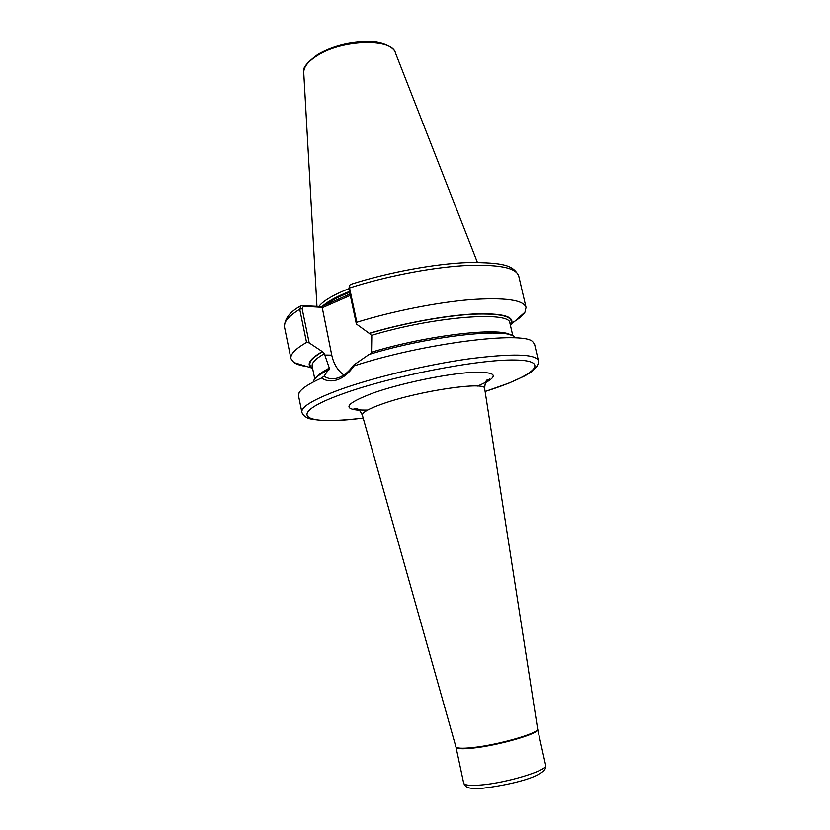 <?xml version="1.0" encoding="UTF-8"?>
<svg xmlns="http://www.w3.org/2000/svg" width="830" height="830" viewBox="0 0 830 830"><rect width="100%" height="100%" fill="white"/><g stroke="black" fill="none" stroke-linecap="round" stroke-linejoin="round"><path stroke-width="1.25" d="M343.869 375.015C337.748 370.595 333.712 363.965 331.751 355.136L322.185 307.339L303.49 306.229L302.11 308.625L309.175 342.863L322.517 351.744L324.343 353.684L329.323 368.126L329.116 369.734L328.431 369.755L324.042 376.218C327.601 378.563 331.564 379.3 335.943 378.439L338.785 377.619C344.336 375.513 349.233 371.384 353.476 365.231L369.06 354.462C427.658 336.316 505.802 327.476 514.465 336.741M309.175 342.863L306.55 342.406L299.713 309.206L301.217 305.544L321.635 306.602L350.011 294.017M348.88 288.684L343.962 290.687C330.848 296.351 322.497 301.601 318.896 306.436M353.476 365.231L353.912 365.957C349.337 372.722 343.973 377.287 337.82 379.621C331.793 381.738 326.366 381.198 321.563 378.003C308.75 383.802 301.259 388.751 299.08 392.839L298.52 395.775L301.861 412.199C302.597 414.595 304.382 416.442 307.214 417.749C308.044 418.818 313.844 419.762 324.644 420.603C335.133 420.727 347.988 419.897 363.187 418.113M306.55 342.406C295.273 348.911 290.075 354.337 290.957 358.685L293.903 362.554C296.683 364.391 301.051 365.719 307.017 366.559M322.04 351.733C309.839 358.83 306.322 364.235 311.478 367.929L312.651 368.634M485.094 391.532L509.153 383.024L524.788 375.907L531.044 372.12L536.958 366.404C538.535 363.291 539.012 361.361 538.39 360.625L534.593 344.305L532.86 341.867C524.072 330.599 422.532 343.33 353.912 365.957M348.89 288.716L349.544 287.979C385.11 276.525 429.639 267.831 463.119 265.704C497.481 264.054 516.021 267.468 518.719 275.965C513.241 265.081 503.105 262.591 468.857 262.529C435.688 263.598 388.378 272.281 350.81 284.358L349.741 285.167L349.544 287.979L356.827 322.248L356.371 323.98L348.89 288.716L349.544 285.676M511.84 323.026C518.48 319.135 522.859 315.525 524.965 312.173L526.033 307.422C523.554 299.91 505.138 297.296 470.786 299.599C437.296 302.307 392.611 311.157 356.827 322.248M510.45 325.505L511.218 324.374C515.171 316.386 502.544 312.92 473.359 313.989C444.704 315.545 403.007 323.233 369.194 333.318L356.371 323.98M370.481 354.037L371.539 352.2L371.799 336.752L371.498 335.372L369.194 333.318M328.431 369.755C320.328 373.863 315.41 377.453 313.678 380.514M321.563 378.003L324.042 376.218M350.312 295.428L321.895 307.899M302.006 305.419L303.49 306.229M321.635 306.602L322.185 307.339M330.921 302.691L329.987 304.496M455.888 746.689L455.898 746.761C456.676 748.37 462.123 748.65 472.26 747.612C497.793 745.091 539.853 732.942 537.601 728.948L537.591 728.875M484.647 388.616L537.695 729.394C540.455 733.326 498.125 745.62 472.384 748.152C462.071 749.21 456.614 748.888 456.012 747.208L463.68 783.136C464.364 785.201 469.915 785.834 480.321 785.035C506.3 783.136 548.672 770.147 545.673 765.25C548.682 776.289 508.873 785.201 482.79 788.22C467.622 788.957 465.858 787.795 463.68 783.136M324.623 355.033L331.751 355.136M359.297 410.279C341.804 408.889 346.535 403.1 373.469 392.922C399.199 383.854 441.321 374.807 467.549 372.701C494.12 371.218 500.065 374.579 485.374 382.796M477.686 386.075C489.752 380.659 488.559 380.213 489.451 379.061C488.133 380.379 485.457 377.339 484.627 388.513C486.297 381.105 420.156 390.619 383.502 403.546C369.07 408.578 362.015 412.458 362.357 415.176L362.388 415.28M538.39 360.625C535.443 353.85 512.027 353.3 468.141 358.954C425.966 364.91 373.251 377.567 339.906 389.623C313.709 399.323 301.031 406.845 301.861 412.199M485.094 391.501L488.372 390.442C534.136 375.658 551.919 360.604 515.098 360.013C479.014 359.141 392.04 375.99 343.506 393.565C282.937 415.021 303.386 425.966 363.177 418.081M349.658 292.357L345.228 294.173C336.264 297.98 329.479 301.674 324.883 305.233M349.596 292.077L345.166 293.882C335.642 297.939 328.587 301.85 324.022 305.596M349.471 291.455L344.99 293.291C334.334 297.846 326.802 302.172 322.382 306.291M318.357 54.085C332.975 46.003 349.326 41.811 367.431 41.5C383.699 41.116 394.987 48.482 395.433 52.923C392.31 38.273 343.101 39.28 317.9 55.216C308.158 61.213 303.448 67.116 303.759 72.916L316.946 306.322M302.11 308.625L299.713 309.206C288.581 316.189 283.507 322.133 284.503 327.03C284.441 318.917 289.753 311.924 300.429 306.031M322.517 351.744C310.15 358.975 306.82 364.422 312.537 368.064M324.343 353.684C315.556 358.747 311.499 362.949 312.173 366.31L312.319 367.016M329.323 368.126C322.694 371.57 318.378 374.641 316.386 377.349M510.315 324.945C514.953 316.811 502.804 313.211 473.857 314.145C445.409 315.576 403.588 323.233 369.672 333.338M510.077 323.897L509.921 323.192C510.813 310.669 434.09 316.396 371.498 335.372M510.678 334.988C499.785 326.844 426.973 335.258 371.539 352.2M456.012 747.208L362.357 415.176C358.581 407.188 356.07 408.588 354.037 408.588C354.452 409.709 358.985 410.196 367.649 410.072M303.718 72.262C302.172 68.382 306.996 62.354 318.181 54.189M284.503 327.03L290.957 358.685M311.478 367.929L293.903 362.554M312.173 366.31L314.777 378.978M518.719 275.965L526.033 307.422M511.218 324.374L524.965 312.173M509.921 323.192L512.816 335.797M395.433 52.923L477.385 262.394M537.695 729.394L545.673 765.25"/></g></svg>
